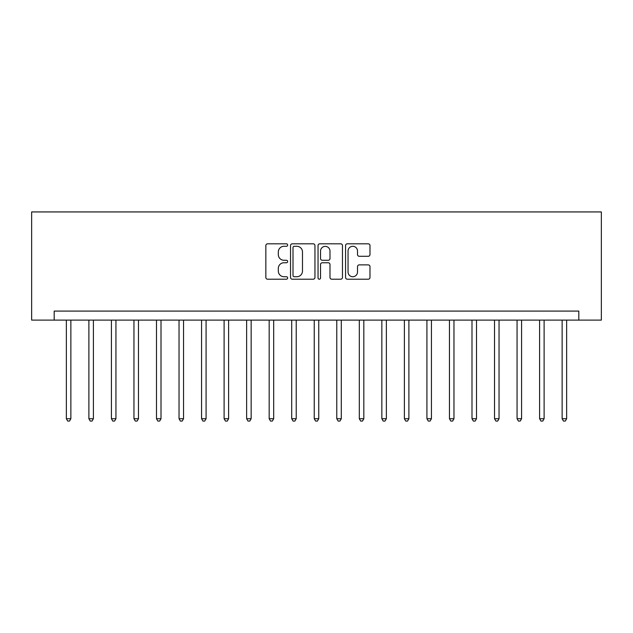 <?xml version="1.0" encoding="UTF-8"?>
<svg xmlns="http://www.w3.org/2000/svg" width="633" height="633" viewBox="0 0 633 633"><rect width="100%" height="100%" fill="white"/><g stroke="black" fill="none" stroke-linecap="round" stroke-linejoin="round"><path stroke-width="0.95" d="M287.659 245.058A1.242 1.242 0 0 0 286.417 243.816L267.617 243.816A1.772 1.772 0 0 0 265.844 245.588L265.844 277.436A1.772 1.772 0 0 0 267.617 279.208L286.417 279.208A1.242 1.242 0 0 0 287.659 277.974A1.242 1.242 0 0 0 286.417 276.732L283.98 276.732A5.665 5.665 0 0 1 278.322 271.066L278.322 268.416A5.665 5.665 0 0 1 283.98 262.75L286.417 262.75A1.242 1.242 0 0 0 287.659 261.516A1.242 1.242 0 0 0 286.417 260.274L283.98 260.274A5.665 5.665 0 0 1 278.322 254.608L278.322 251.958A5.665 5.665 0 0 1 283.98 246.292L286.417 246.292A1.242 1.242 0 0 0 287.659 245.058M368.216 256.294A1.772 1.772 0 0 0 369.989 254.521L369.989 245.588A1.772 1.772 0 0 0 368.216 243.816L347.335 243.816A1.772 1.772 0 0 0 345.563 245.588L345.563 277.436A1.772 1.772 0 0 0 347.335 279.208L368.216 279.208A1.772 1.772 0 0 0 369.989 277.436L369.989 266.643A1.772 1.772 0 0 0 368.216 264.879L359.283 264.879A1.772 1.772 0 0 0 357.51 266.643L357.51 272A4.732 4.732 0 0 1 352.779 276.732A4.732 4.732 0 0 1 348.047 272L348.047 251.032A4.732 4.732 0 0 1 352.779 246.292A4.732 4.732 0 0 1 357.51 251.032L357.51 254.521A1.772 1.772 0 0 0 359.283 256.294L368.216 256.294M578.815 320.108L601.35 320.108L601.35 211.936L31.65 211.936L31.65 320.108L578.815 320.108L578.815 311.088L54.185 311.088L54.185 320.108M314.949 245.588A1.772 1.772 0 0 0 313.185 243.816L292.304 243.816A1.772 1.772 0 0 0 290.531 245.588L290.531 277.436A1.772 1.772 0 0 0 292.304 279.208L313.185 279.208A1.772 1.772 0 0 0 314.949 277.436L314.949 245.588M319.815 243.816L340.696 243.816A1.772 1.772 0 0 1 342.469 245.588L342.469 277.436A1.772 1.772 0 0 1 340.696 279.208L331.763 279.208A1.772 1.772 0 0 1 329.991 277.436L329.991 264.523A1.772 1.772 0 0 0 328.226 262.75L322.292 262.75A1.772 1.772 0 0 0 320.527 264.523L320.527 277.974A1.242 1.242 0 0 1 319.285 279.208A1.242 1.242 0 0 1 318.051 277.974L318.051 245.588A1.772 1.772 0 0 1 319.815 243.816M294.25 246.292A1.242 1.242 0 0 0 293.008 247.535L293.008 275.49A1.242 1.242 0 0 0 294.25 276.732L296.814 276.732A5.665 5.665 0 0 0 302.479 271.066L302.479 251.958A5.665 5.665 0 0 0 296.814 246.292L294.25 246.292M329.991 251.119A4.732 4.732 0 0 0 325.259 246.379A4.732 4.732 0 0 0 320.527 251.119L320.527 258.501A1.772 1.772 0 0 0 322.292 260.274L328.226 260.274A1.772 1.772 0 0 0 329.991 258.501L329.991 251.119M66.354 320.108L66.354 418.722L70.864 418.722L70.864 320.108M70.864 418.722L69.511 421.064L67.707 421.064L66.354 418.722M88.889 320.108L88.889 418.722L93.399 418.722L93.399 320.108M93.399 418.722L92.046 421.064L90.242 421.064L88.889 418.722M111.424 320.108L111.424 418.722L115.934 418.722L115.934 320.108M115.934 418.722L114.581 421.064L112.777 421.064L111.424 418.722M133.959 320.108L133.959 418.722L138.469 418.722L138.469 320.108M138.469 418.722L137.116 421.064L135.312 421.064L133.959 418.722M156.493 320.108L156.493 418.722L161.004 418.722L161.004 320.108M161.004 418.722L159.651 421.064L157.846 421.064L156.493 418.722M179.036 320.108L179.036 418.722L183.538 418.722L183.538 320.108M183.538 418.722L182.185 421.064L180.381 421.064L179.036 418.722M201.571 320.108L201.571 418.722L206.073 418.722L206.073 320.108M206.073 418.722L204.72 421.064L202.924 421.064L201.571 418.722M224.106 320.108L224.106 418.722L228.608 418.722L228.608 320.108M228.608 418.722L227.263 421.064L225.459 421.064L224.106 418.722M246.641 320.108L246.641 418.722L251.151 418.722L251.151 320.108M251.151 418.722L249.798 421.064L247.994 421.064L246.641 418.722M269.175 320.108L269.175 418.722L273.685 418.722L273.685 320.108M273.685 418.722L272.332 421.064L270.528 421.064L269.175 418.722M291.71 320.108L291.71 418.722L296.22 418.722L296.22 320.108M296.22 418.722L294.867 421.064L293.063 421.064L291.71 418.722M314.245 320.108L314.245 418.722L318.755 418.722L318.755 320.108M318.755 418.722L317.402 421.064L315.598 421.064L314.245 418.722M336.78 320.108L336.78 418.722L341.29 418.722L341.29 320.108M341.29 418.722L339.937 421.064L338.133 421.064L336.78 418.722M359.315 320.108L359.315 418.722L363.825 418.722L363.825 320.108M363.825 418.722L362.472 421.064L360.668 421.064L359.315 418.722M381.849 320.108L381.849 418.722L386.359 418.722L386.359 320.108M386.359 418.722L385.006 421.064L383.202 421.064L381.849 418.722M404.392 320.108L404.392 418.722L408.894 418.722L408.894 320.108M408.894 418.722L407.541 421.064L405.737 421.064L404.392 418.722M426.927 320.108L426.927 418.722L431.429 418.722L431.429 320.108M431.429 418.722L430.076 421.064L428.28 421.064L426.927 418.722M449.462 320.108L449.462 418.722L453.964 418.722L453.964 320.108M453.964 418.722L452.619 421.064L450.815 421.064L449.462 418.722M471.996 320.108L471.996 418.722L476.507 418.722L476.507 320.108M476.507 418.722L475.154 421.064L473.349 421.064L471.996 418.722M494.531 320.108L494.531 418.722L499.041 418.722L499.041 320.108M499.041 418.722L497.688 421.064L495.884 421.064L494.531 418.722M517.066 320.108L517.066 418.722L521.576 418.722L521.576 320.108M521.576 418.722L520.223 421.064L518.419 421.064L517.066 418.722M539.601 320.108L539.601 418.722L544.111 418.722L544.111 320.108M544.111 418.722L542.758 421.064L540.954 421.064L539.601 418.722M562.136 320.108L562.136 418.722L566.646 418.722L566.646 320.108M566.646 418.722L565.293 421.064L563.489 421.064L562.136 418.722"/></g></svg>

